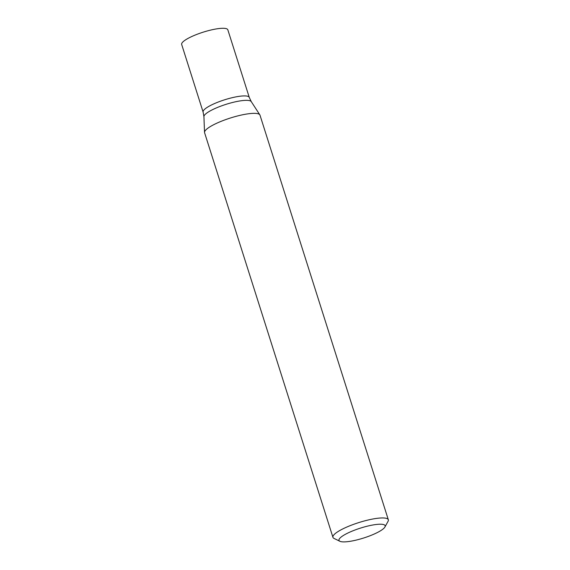 <?xml version="1.0" encoding="UTF-8"?>
<svg xmlns="http://www.w3.org/2000/svg" width="570" height="570" viewBox="0 0 570 570"><rect width="100%" height="100%" fill="white"/><g stroke="black" fill="none" stroke-linecap="round" stroke-linejoin="round"><path stroke-width="0.85" d="M384.928 527.001L388.07 521.286A29.056 6.242 162.4 0 0 388.334 519.762A29.056 6.242 162.4 0 0 385.733 518.201A29.056 6.242 162.4 0 0 353.642 524.336A29.056 6.242 162.4 0 0 332.937 537.332A29.056 6.242 162.4 0 0 334.034 538.429L339.898 541.286A24.211 5.201 162.4 0 0 363.639 538.016A24.211 5.201 162.4 0 0 384.928 527.001A24.211 5.201 162.4 0 0 382.983 524.428A24.211 5.201 162.4 0 0 353.799 530.463A24.211 5.201 162.4 0 0 339.898 541.286M388.334 519.762L259.991 115.168A29.056 6.242 162.4 0 0 259.827 114.834A29.056 6.242 162.4 0 0 257.391 113.601A29.056 6.242 162.4 0 0 226.09 119.458A29.056 6.242 162.4 0 0 204.53 132.375A29.056 6.242 162.4 0 0 204.594 132.739L332.937 537.332M203.917 116.629A24.873 5.344 162.4 0 1 222.371 105.571A24.873 5.344 162.4 0 1 249.168 100.562A24.873 5.344 162.4 0 1 251.256 101.61L249.282 97.427A24.211 5.201 162.4 0 0 247.116 96.13A24.211 5.201 162.4 0 0 220.369 101.239A24.211 5.201 162.4 0 0 203.119 112.076L181.666 44.446A24.211 5.201 162.4 0 1 198.916 33.616A24.211 5.201 162.4 0 1 225.663 28.5A24.211 5.201 162.4 0 1 227.829 29.804L249.282 97.427A24.211 5.201 162.4 0 0 247.116 96.13A24.211 5.201 162.4 0 0 220.369 101.239A24.211 5.201 162.4 0 0 203.119 112.076L203.917 116.629L204.53 132.375M251.256 101.61L259.827 114.834"/></g></svg>
